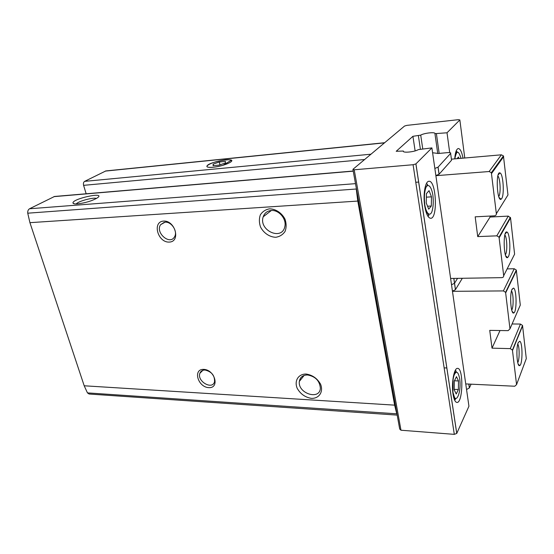 <?xml version="1.0" encoding="UTF-8"?>
<svg xmlns="http://www.w3.org/2000/svg" width="554" height="554" viewBox="0 0 554 554"><rect width="100%" height="100%" fill="white"/><g stroke="black" fill="none" stroke-linecap="round" stroke-linejoin="round"><path stroke-width="0.83" d="M353.223 171.02L54.527 196.469L29.556 208.761C28.171 209.599 27.568 211.074 27.748 213.193L356.25 189.011L357.787 201.067L394.628 405.147L396.761 413.817L87.456 392.89L89.118 394.026L397.19 415.105M77.671 203.872C85.697 202.861 92.296 200.846 97.462 197.82C106.493 191.289 71.625 198.831 73.003 203.096C73.315 203.81 74.873 204.066 77.671 203.872M384.67 142.71L105.842 170.937L84.644 181.366C83.516 182.134 83.162 183.464 83.599 185.341L86.154 193.775M213.041 167.266C220.298 166.338 226.067 164.683 230.339 162.287C239.141 156.429 206.462 162.183 206.947 166.387C207.182 167.301 209.218 167.592 213.041 167.266M27.748 213.193L29.93 222.666L84.201 385.785L87.456 392.89M203.782 369.38C215.014 369.823 219.938 388.444 208.733 387.641C197.723 387.114 192.647 368.839 203.782 369.38M163.569 221.081C175.279 220.298 180.957 241.752 169.268 242.091C157.793 242.756 151.955 221.752 163.569 221.081M306.057 374.033C312.414 374.989 317.248 378.382 320.565 384.206C323.661 391.789 319.173 398.603 311.452 398.374C305.206 397.356 300.455 394.005 297.2 388.312C294.084 380.903 298.281 373.971 306.057 374.033M269.486 208.837C275.719 208.872 281.889 212.985 285.04 219.232C286.473 223.594 286.473 227.673 285.047 231.468C282.817 234.702 279.728 236.641 275.781 237.278C269.632 237.119 263.642 233.075 260.519 226.981C259.071 222.722 259.009 218.685 260.332 214.876C262.471 211.586 265.525 209.571 269.486 208.837M271.259 210.499C278.897 209.696 286.82 219.121 284.818 226.614C282 241.212 258.413 230.339 263.212 216.808C264.542 213.02 267.229 210.915 271.259 210.499M307.567 374.975C315.358 376.408 319.623 380.764 320.357 388.049C320.025 400.694 297.512 393.423 299.347 381.422C300.074 377.177 302.816 375.03 307.567 374.975M96.451 198.457C93.46 197.086 78.072 201.247 76.251 203.941M431.898 147.897L418.318 149.615C414.614 152.025 402.149 153.188 403.388 151.027L396.207 151.297L412.924 136.305L420.721 135.128C424.108 133.002 435.769 131.776 434.945 133.659L447.016 132.78L459.848 119.941L458.421 119.671L406.899 125.37L404.552 126.042L352.919 169.337L354.2 169.787L413.083 164.725L415.895 163.908L431.898 147.897L468.94 406.227L456.745 433.443L454.301 434.357L400.971 430.223L399.697 429.045L352.988 169.718M453.034 394.171C451.24 383.354 454.086 367.655 457.583 368.382C463.698 367.891 463.006 403.423 456.884 402.433C455.173 402.156 453.892 399.399 453.034 394.171M424.724 205.97C422.882 194.593 425.243 181.123 428.928 181.29C436.233 180.064 438.027 218.664 430.687 218.29C428.069 217.999 426.081 213.892 424.724 205.97M412.924 136.305L415.126 150.903M447.016 132.78L449.709 152.606M454.723 158.887C455.222 152.454 456.413 149.005 458.296 148.527C460.249 148.707 461.821 151.914 463.006 158.16M165.064 222.189C171.56 221.441 178.076 231.683 174.468 236.932C169.725 245.561 154.912 232.368 160.653 224.647L165.064 222.189M205.077 370.037C211.746 371.679 214.89 375.605 214.516 381.824C212.286 390.314 196.746 381.166 199.89 373.271C200.742 371.083 202.473 370.01 205.077 370.037M458.982 158.513L458.477 157.017L457.015 158.686M429.052 190.652L426.421 193.665L426.248 202.993L428.72 209.142L431.317 206.005L431.483 196.836L429.052 190.652M456.482 376.665L454.301 381.027L454.176 389.767L456.233 393.998L458.38 389.552L458.497 380.951L456.482 376.665M454.183 389.337L458.38 389.552M454.432 380.771L458.497 380.951M427.549 206.233L431.317 206.005M426.351 197.176L431.483 196.836M450.617 278.461L501.799 277.651C503.067 277.519 503.697 276.868 503.69 275.705L499.036 237.16L496.82 235.845L477.721 236.606L475.187 216.829L494.431 215.831C495.726 215.638 496.37 214.924 496.356 213.692L491.35 172.689L489.147 171.525L435.887 175.687M496.356 213.692L507.97 194.953L503.441 155.903L501.356 154.815L451.406 159.171M489.965 216.06L490.082 217.043L508.281 216.108L510.539 217.895L514.597 254.168L503.69 275.705M434.842 168.416L438.02 167.183L450.624 153.396C451.011 152.731 450.042 152.468 447.708 152.62L438.366 153.479L432.598 152.752M501.695 198.609L501.1 199.225C496.931 202.106 495.567 170.68 499.978 172.924C503.184 173.589 504.583 194.752 501.695 198.609M504.867 235C507.014 237.202 507.533 251.253 505.587 254.445L505.386 254.778M497.852 175.985C500.269 178.083 501.003 193.512 498.842 196.345L498.739 196.49M435.866 175.549L439.093 174.24L451.552 160.231L451.475 159.649M508.378 256.668L507.603 257.568C503.593 260.158 502.79 229.758 506.938 232.05C509.874 232.728 510.996 252.285 508.378 256.668M451.517 284.728L454.502 283.309L457.562 278.35L454.502 283.309L451.517 284.728M477.721 236.606L490.082 217.043M512.097 323.972L520.469 324.062L522.533 325.44L526.293 358.604L516.563 384.608L514.749 386.235L465.741 383.922M507.139 268.898L514.223 268.752L516.314 270.068L520.296 305.074L509.971 328.861L508.122 330.648L489.736 330.371L492.014 348.161L510.262 348.625L512.436 350.086L516.563 384.608M452.466 291.328L503.385 290.919L505.587 292.325L509.971 328.861M518.253 342.587L519.749 341.236C522.775 342.116 522.734 364.83 519.687 365.578C516.986 367.441 515.76 348.037 518.253 342.587M511.501 290.947C513.544 293.426 513.703 307.581 511.709 310.074M517.789 344.076C519.617 346.721 519.59 360.052 517.741 362.614M462.327 278.274L455.409 289.714L452.438 291.134M512.111 289.146L513.516 288.073C516.723 288.939 516.986 312.054 513.793 312.948C510.871 315.046 509.375 294.202 512.111 289.146M471.108 384.178L469.349 387.966L466.544 389.524M500.02 330.53L492.014 348.161M231.274 160.265L222.978 165.293C214.322 167.89 204.925 168.084 207.224 165.694C210.61 163.049 216.656 161.117 225.367 159.891C228.4 159.6 230.367 159.725 231.274 160.265M219.273 162.003L213.138 164.136L213.089 165.688L219.287 165.085L225.478 162.924L225.423 161.394L219.273 162.003L219.959 164.85M213.498 165.646L213.138 164.136M353.251 171.165L53.925 196.642M355.502 183.651L29.556 208.761M384.497 142.863L105.281 171.103M370.965 154.206L84.644 181.366M357.787 201.067L29.93 222.666M394.628 405.147L84.201 385.785M364.622 159.524L83.599 185.341M459.848 119.941L464.771 158.008M354.2 169.787L400.971 430.223M413.083 164.725L454.301 434.357M415.929 163.873L456.773 433.394M418.388 135.737L420.361 149.012M420.721 135.128L422.737 148.77M434.959 133.736L437.75 153.52M436.427 133.874L439.17 153.403M454.855 158.873C456.468 150.231 458.518 150.058 461.011 158.333M424.779 204.717C423.983 197.605 424.378 191.836 425.971 187.397C428.249 182.986 431.566 186.871 432.882 195.195C433.637 202.058 433.263 207.708 431.753 212.14C429.572 216.718 426.178 213.262 424.779 204.717M452.964 392.232C452.299 386.124 452.618 380.543 453.92 375.494C456.219 370.328 458.13 371.367 459.654 378.597C461.835 392.841 455.208 406.968 452.964 392.232M491.599 173.457L503.676 156.63M489.147 171.525L501.356 154.815M499.202 237.742L510.539 217.895M455.457 289.631L453.864 278.406M438.082 167.121L439.093 174.24M450.624 153.396L451.552 160.231M496.82 235.845L508.281 216.108M522.616 325.794L512.526 350.46M514.223 268.752L503.385 290.919M516.425 270.511L505.712 292.789M469.397 387.876L468.857 384.074M520.469 324.062L510.262 348.625M263.212 216.808L271.342 210.492M299.347 381.422L304.153 375.425M74.374 203.824L73.003 203.096M415.895 163.908L456.745 433.443M160.653 224.647L164.33 222.279M199.89 373.271L202.882 370.321M456.261 150.736L457.057 151.754C457.119 152.696 455.99 150.951 454.834 158.873M418.685 182.058L415.763 182.28M426.365 183.672C427.494 184.122 427.82 184.565 427.349 185.008L425.984 187.162C425.243 187.764 423.505 196.919 424.752 204.745C425.576 208.948 426.615 211.974 427.868 213.823L428.935 215.43L427.923 216.261M446.856 367.974L444.135 367.87M455.305 370.314C456.24 370.958 456.413 371.457 455.838 371.796C455.159 371.776 454.245 374.165 453.089 378.957L452.943 392.267C454.536 397.786 455.381 400.078 455.471 399.15L454.682 400.258M500.92 234.73L500.414 234.751M491.35 172.689L503.441 155.903M505.788 255.913L507.603 257.568M505.206 233.83L506.938 232.05M499.119 197.508L501.1 199.225M498.15 174.919L499.978 172.924M455.409 289.714L453.802 278.406M438.02 167.183L439.031 174.302M499.036 237.16L510.379 217.341M506.813 290.497L506.467 290.497M516.314 270.068L505.587 292.325M512.131 311.362L513.793 312.948M511.896 289.666L513.516 288.073M518.177 364.068L519.687 365.578M518.232 342.649L519.749 341.236M469.349 387.966L468.795 384.067M522.533 325.44L512.436 350.086"/></g></svg>
